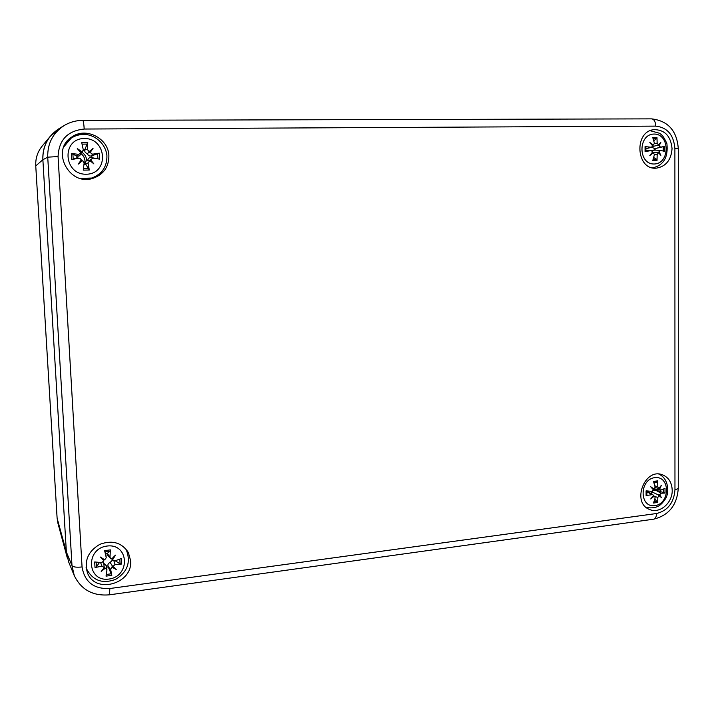 <?xml version="1.0" encoding="UTF-8"?>
<svg xmlns="http://www.w3.org/2000/svg" width="714" height="714" viewBox="0 0 714 714"><rect width="100%" height="100%" fill="white"/><g stroke="black" fill="none" stroke-linecap="round" stroke-linejoin="round"><path stroke-width="1.07" d="M57.95 523.335L57.093 518.078L57.95 523.335L67.366 558.134L66.366 551.976L42.876 159.731C42.465 150.832 44.982 142.961 50.444 136.106L61.743 127.154M672.204 490.259C672.624 502.933 659.566 514.125 649.588 509.475C631.256 502.87 644.635 467.349 662.592 474.855C668.697 477.452 671.901 482.584 672.204 490.259M672.053 148.673C671.196 159.909 666.028 166.398 656.559 168.12C636.174 170.655 633.523 131.296 654.078 129.645C664.841 129.778 670.83 136.115 672.053 148.673M108.894 155.92C108.805 167.067 103.512 174.528 93.007 178.304C69.303 186.577 50.248 150.368 71.668 137.079C85.751 126.556 108.715 138.409 108.894 155.92M130.6 560.642C133.099 583.963 94.685 594.691 87.286 572.342C84.145 560.463 88.313 551.137 99.781 544.363C112.16 539.793 121.692 542.515 128.377 552.538L130.6 560.642M127.824 553.591L126.958 550.253M86.492 569.71L88.447 572.574M84.779 134.5C79.709 134.071 75.05 135.151 70.793 137.713M91.954 178.589C96.631 176.929 100.326 174.082 103.048 170.03M64.055 125.602L59.307 128.475C48.043 135.758 42.563 146.174 42.876 159.731L66.366 551.976L68.615 561.82L74.265 575.627C81.28 589.844 93.034 596.244 109.519 594.816L109.849 588.523C93.864 589.22 84.6 582.026 82.056 566.952C76.496 567.514 73.149 567.086 71.998 565.649L74.265 575.627M107.1 546.031C128.975 543.184 130.733 576.305 108.947 579.063C87.001 582.24 85.037 548.62 107.1 546.031M112.705 559.633L115.463 555.117L111.768 558.901L110.447 558.375L109.992 557.018L110.402 549.887L110.09 551.208L107.475 553.225L105.654 553.457L106.261 557.714L104.717 559.812L103.682 559.196L103.869 560.776L101.79 562.578L94.694 561.972L95.007 567.523L101.995 566.175L104.253 567.523L103.735 563.275L106.457 565.872L106.93 570.031L106.047 576.127L111.821 575.35L110.688 569.54L112.41 566.05L113.08 566.372L115.097 564.471L121.648 564.042L121.344 558.535L114.9 560.883L113.115 560.481L112.134 558.526M113.08 566.372L116.257 569.486L112.241 567.335M104.217 567.211L106.93 569.656M105.19 568.264L101.21 571.468L104.253 567.523M103.869 560.776L100.397 557.045L104.717 559.812M110.402 549.887L104.619 550.619L106.261 557.714M110.09 551.208L104.94 551.86L105.654 553.457M99.532 562.409L96.435 566.845L95.007 567.523M106.618 567.148L108.242 566.916L111.821 575.35M121.648 564.042L120.05 563.765L115.186 560.776M116.257 569.486L112.41 566.05L110.143 562.445L112.642 559.963M100.397 557.045L103.682 559.196M108.242 566.916L108.073 566.389C107.573 564.453 108.269 563.132 110.143 562.445M110.447 558.375L107.796 555.465L107.475 553.225M103.2 562.123L103.735 563.275M86.671 160.561C86.519 157.33 85.118 154.697 82.458 152.68M80.218 178.366L91.695 178.045L85.305 179.187M66.224 142.452L71.088 138.248L63.814 146.852M84.341 138.507C107.225 138.204 109.126 174.002 86.332 174.225C63.367 174.885 61.234 138.507 84.341 138.507M89.179 151.6L93.052 148.387L89.455 152.046L87.313 149.413L87.768 142.488L84.921 149.431L83.359 149.413M93.052 148.387L90.151 152.501L89.455 152.046L87.385 153.572C85.368 153.037 84.502 151.832 84.805 149.958L84.921 149.431M90.562 159.784L93.909 163.925L89.928 160.614L92.668 158.071L99.567 159.115L99.246 153.162L92.454 154.188L90.151 152.501M93.909 163.925L89.928 160.614L87.751 160.186C88.188 158.258 89.393 157.401 91.365 157.598L99.567 159.115M83.975 164.274L85.742 164.229L89.304 170.03L88.063 162.962L89.678 160.721M82.306 160.828L78.165 164.158L81.262 160.73L83.056 161.034L84.127 163.015L83.261 170.128L89.304 170.03M78.165 164.158L81.316 159.918L81.262 160.73M80.905 152.618L77.282 148.557L80.878 152.858L78.745 154.358L71.338 153.492L71.686 159.499L78.959 158.258L80.218 158.437L81.316 159.918M77.282 148.557L81.789 151.68L80.771 152.153M87.768 142.488L81.708 142.541L83.386 150.243L81.789 151.68M80.843 153.028L80.655 153.885C80.066 155.697 78.951 156.437 77.308 156.125L76.817 156L76.925 157.892L71.686 159.499M71.338 153.492L76.817 156M91.91 157.687L91.803 155.813L99.246 153.162M91.803 155.813L91.276 155.947C89.33 156.304 88.036 155.518 87.385 153.572M85.742 164.229L85.573 163.738C85.073 161.98 85.796 160.802 87.751 160.186M76.925 157.856L80.048 158.365M83.351 150.395L80.7 153.653M81.316 160.32L82.886 160.962M80.977 153.599C83.413 155.473 84.761 157.901 84.993 160.882L84.529 164.3M654.899 488.929L654.738 490M654.809 477.63C670.357 475.586 670.366 503.727 654.872 505.664C639.271 507.949 639.155 479.442 654.809 477.63M659.7 494.784L661.405 497.542L657.889 494.686L659.7 494.784L661.119 493.222L665.029 493.071L665.02 488.394L660.575 490.223L659.691 489.072L661.378 485.341L658.817 488.412L657.799 486.814L657.621 480.87L657.112 482.021L654.06 483.155M654.836 499.024L657.665 502.486L657.817 497.435L659.076 495.587M653.221 495.891L654.649 496.4L655.149 497.792L653.56 503.031L657.665 502.486M654.069 496.248L650.722 498.952L653.435 495.605L652.819 494.561L646.839 491.161M657.621 480.87L653.515 481.388L655.131 487.153L654.051 489.072L650.686 486.716L653.426 489.884L651.82 491.375L646.09 490.839L646.099 495.543L652.819 494.561M646.902 495.052L646.875 490.92L646.902 495.052L646.099 495.543M665.029 493.071L655.818 490.152L655.854 489.144M659.691 489.072L658.397 488.314M654.051 489.072L652.516 488.822M657.889 494.686L652.337 492.116L652.453 491.286M650.9 493.472L652.337 492.116M653.337 490.331L655.818 490.152M654.167 148.798L654.194 150.083M654.069 134.062C670.134 133.821 670.143 163.863 654.131 163.997C638.004 164.488 637.879 134.036 654.069 134.062M658.46 145.013L660.861 142.336L659.111 145.781L657.237 145.406L658.46 145.013L657.157 143.184L656.969 137.391L656.443 138.739L653.765 140.774M657.291 152.573L659.12 151.877L660.459 150.431L664.627 151.341L664.618 146.352L660.584 147.191L659.111 145.781M659.12 151.877L660.878 155.357L658.469 152.662L652.382 152.314M653.676 157.535L656.478 159.195L657.014 160.471L657.183 154.536L658.469 152.662M653.114 152.725L652.114 152.662L653.301 152.734L654.417 154.572L652.774 160.543L657.014 160.471M653.301 152.734L649.838 155.527L652.65 151.975L651.338 150.556L645.733 150.235M656.969 137.391L652.721 137.427L654.399 143.219L653.453 145.04L649.802 142.452L652.632 145.852L651.543 147.28L645.054 146.584L645.063 151.609L651.338 150.556M645.054 146.584L645.875 146.861L645.893 151.359L645.063 151.609M645.875 146.861L645.893 151.359M655.122 150.127L655.113 148.619L664.618 146.352M653.283 145.076L652.194 145.308M657.21 145.415L652.453 146.531M655.113 148.619L651.543 147.28L645.679 148.807M652.078 150.832L654.631 150.118M82.056 566.952L58.075 156.571L47.731 157.16L71.998 565.649L66.366 551.976L57.111 518.168L35.754 165.898L57.093 517.971M58.075 156.571C58.834 139.962 67.544 130.778 84.207 129.038C83.85 123.709 83.377 120.809 82.77 120.363L82.708 120.38C76.112 120.425 70.017 122.094 64.421 125.378C52.979 132.777 47.41 143.371 47.731 157.16L42.876 159.731L35.762 165.88C35.414 158.481 37.512 151.921 42.064 146.209L42.304 145.915M651.373 118.881L651.623 118.863C668.099 120.836 676.988 130.805 678.3 148.762L678.255 488.492C677.033 505.182 668.804 515.419 653.56 519.194C655.416 518.775 656.407 516.882 656.514 513.518L109.849 588.523M678.255 488.492L674.962 489.902C673.873 502.834 667.724 510.706 656.514 513.518M678.3 148.762L674.891 148.637L674.962 489.902M64.421 125.378C70.034 122.085 76.148 120.416 82.77 120.363L651.623 118.863C654.131 119.238 655.506 121.657 655.738 126.119C667.385 127.458 673.766 134.964 674.891 148.637M84.207 129.038L655.738 126.119M86.082 567.094L86.742 569.174L86.126 567.576M86.742 569.174C92.981 580.732 102.611 584.123 115.632 579.366C127.404 572.039 130.992 562.284 126.405 550.092L125.298 548.254M96.435 566.845L96.122 562.114M111.348 573.779L106.297 574.475M119.854 559.107L120.05 563.765M110.688 569.54L108.073 566.389M115.097 564.471L113.919 560.936M109.992 557.018L107.359 553.636M106.225 557.5L105.752 553.841M101.995 566.175L100.558 562.489M83.315 134.482C78.826 134.544 74.747 135.803 71.088 138.248C74.765 135.794 78.861 134.527 83.377 134.464C93.498 133.929 105.458 142.773 106.904 155.349C107.234 166.523 102.164 174.091 91.695 178.045M82.101 144.139L87.456 144.094M73.194 159.177L72.89 153.84M88.813 168.504L83.449 168.593M97.622 153.537L97.907 158.838M92.454 154.188L91.276 155.947M88.063 162.962L85.573 163.738M92.668 158.071L91.365 157.598M87.313 149.413L84.805 149.958M78.745 154.358L77.308 156.125M78.959 158.258L77.407 157.785M653.819 482.352L657.112 482.021M657.148 501.183L654.024 501.71M663.725 489.036L663.672 492.839M657.817 497.435L654.774 496.489M661.119 493.222L655.345 490.063M657.799 486.814L654.783 485.77M651.82 494.436L646.759 491.767M653.131 138.659L656.443 138.739M656.478 159.195L653.149 159.356M663.217 146.665L663.244 151.02M660.584 147.191L654.631 148.726M657.183 154.536L654.363 154.831M657.157 143.184L654.426 143.389M650.972 147.307L645.688 148.628M650.981 150.574L645.742 150.297M35.754 165.898C35.397 158.499 37.503 151.939 42.064 146.209L50.444 136.106M653.56 519.194L109.537 594.807M126.405 550.092L125.619 548.602M113.115 560.481L111.679 558.901M103.807 560.053L103.709 559.214M646.277 507.476C657.844 509.314 661.717 504.325 665.528 498.72C669.375 492.919 668.866 478.523 658.817 474.096M660.575 490.223L654.551 488.849M658.817 488.412L655.175 487.582M654.649 496.4L653.381 495.677M652.623 167.844C663.583 165.389 668.34 157.339 666.912 143.692C663.368 135.437 661.253 134.527 659.558 133.268L650.213 130.707M657.79 152.6L655.622 152.466M660.459 150.431L654.319 150.083M653.453 145.04L652.239 145.361"/></g></svg>
